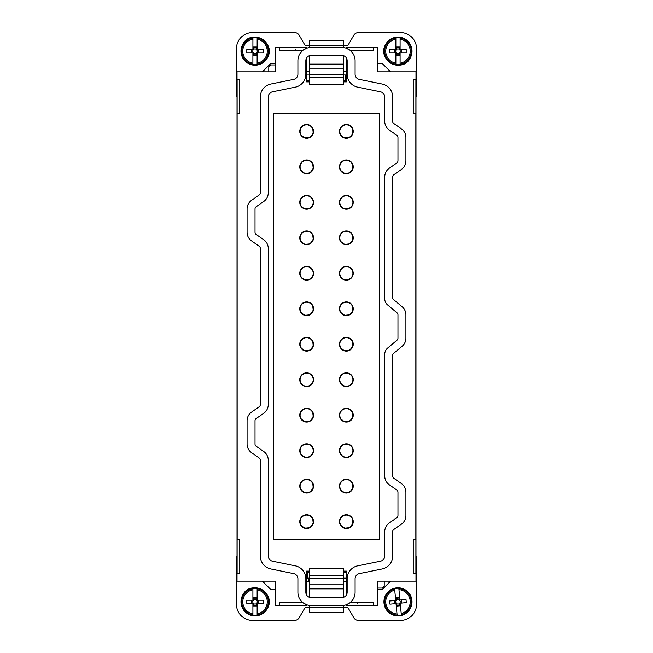 <?xml version="1.0" encoding="UTF-8"?>
<svg xmlns="http://www.w3.org/2000/svg" width="653" height="653" viewBox="0 0 653 653"><rect width="100%" height="100%" fill="white"/><g stroke="black" fill="none" stroke-linecap="round" stroke-linejoin="round"><path stroke-width="0.98" d="M401.35 614.987L401.22 613.608L401.35 614.987A13.599 13.599 0 0 1 397.138 615.387L396.02 603.601L389.955 604.172L389.653 601.013L396.249 600.385L396.004 597.846L399.171 597.544L399.407 600.091A2.245 2.245 0 0 1 399.709 603.25L399.946 605.788L396.787 606.09L396.542 603.552A2.245 2.245 0 0 1 398.861 599.756A2.245 2.245 0 0 1 399.407 600.091L399.938 600.042L398.82 588.247A13.599 13.599 0 0 0 394.6 588.647L394.73 590.026L394.6 588.647M396.02 603.601L396.542 603.552A2.245 2.245 0 0 0 399.709 603.25L400.232 603.201L401.22 613.608A12.227 12.227 0 0 0 398.95 589.626L398.82 588.247M399.938 600.042L405.995 599.462L406.297 602.629L400.232 603.201M385.123 596.303A13.991 13.991 0 0 1 403.497 588.965A13.991 13.991 0 0 1 410.835 607.339A13.991 13.991 0 0 1 392.461 614.677A13.991 13.991 0 0 1 385.123 596.303M395.718 600.442L394.73 590.026A12.227 12.227 0 0 0 397.008 614.008L397.138 615.387M396.053 598.319L399.212 598.017M401.775 603.054L401.481 599.895M385.09 596.287A14.023 14.023 0 0 0 392.445 614.71A14.023 14.023 0 0 0 410.868 607.347A14.023 14.023 0 0 0 403.513 588.933A14.023 14.023 0 0 0 385.09 596.287M394.477 603.747L394.175 600.58M396.738 605.617L399.905 605.323M343.707 581.701L346.408 581.701M309.293 581.701L306.592 581.701M305.898 605.527L279.378 605.527L279.378 602.784L303.082 602.784L306.518 604.686L305.89 605.527M262.433 581.17L270.905 589.643L275.672 589.643M237.112 573.758L237.112 539.345L239.757 539.345L239.757 573.758L237.023 573.758L237.023 556.813L236.492 556.813L236.492 604.466A15.884 15.884 0 0 0 252.376 620.35L294.625 620.35A5.297 5.297 0 0 0 299.205 617.705L304.559 608.441A2.645 2.645 0 0 1 306.853 607.11L309.293 607.11L309.293 605.396M343.707 605.396L343.707 607.11L309.293 607.11L309.293 612.465L343.707 612.465L343.707 607.11L346.147 607.11A2.645 2.645 0 0 1 348.441 608.441L353.795 617.705A5.297 5.297 0 0 0 358.375 620.35L400.624 620.35A15.884 15.884 0 0 0 416.508 604.466L416.508 556.813L415.977 556.813L415.888 573.758L415.888 539.345L413.243 539.345L413.243 573.758L415.977 573.758L415.977 581.17L377.328 581.17L377.328 605.527L373.622 605.527L373.622 602.784L349.918 602.784L346.482 604.686L347.11 605.527L373.622 605.527M377.328 589.643L382.095 589.643L390.567 581.17M261.722 589.496A14.023 14.023 0 0 0 242.712 595.095A14.023 14.023 0 0 0 248.295 614.13A14.023 14.023 0 0 0 267.33 608.547A14.023 14.023 0 0 0 261.78 589.528M343.707 571.114L346.408 571.114L346.408 594.981M346.408 572.697L343.707 572.697M309.293 572.697L307.441 572.697L307.441 577.913L309.293 577.913M309.293 571.114L306.592 571.114L306.592 594.981M237.023 573.758L237.023 581.17L275.672 581.17L275.672 605.527L279.378 605.527M415.888 79.242L415.888 113.655L413.243 113.655L413.243 79.242L415.977 79.242L415.977 96.187L416.508 96.187L416.508 48.534A15.884 15.884 0 0 0 400.624 32.65L358.375 32.65A5.297 5.297 0 0 0 353.795 35.295L348.441 44.559A2.645 2.645 0 0 1 346.147 45.89L343.707 45.89L343.707 40.535L309.293 40.535L309.293 45.89L306.853 45.89A2.645 2.645 0 0 1 304.559 44.559L299.205 35.295A5.297 5.297 0 0 0 294.625 32.65L252.376 32.65A15.884 15.884 0 0 0 236.492 48.534L236.492 96.187L237.023 96.187L237.023 556.813M237.112 79.242L237.161 539.345M237.023 96.187L237.023 71.83L275.672 71.83L275.672 47.473L279.378 47.473L279.378 50.216L303.082 50.216L306.518 48.314L305.89 47.473L279.378 47.473M415.839 113.655L415.839 539.345M415.977 96.187L415.977 556.813M267.33 608.547C276.758 593.079 250.63 578.803 242.712 595.095M355.093 592.287A13.24 13.24 0 0 1 341.854 605.527L311.146 605.527A13.24 13.24 0 0 1 297.907 592.287L297.907 578.795A5.297 5.297 0 0 0 293.67 573.603L270.913 568.975A13.24 13.24 0 0 1 260.318 556.005L260.318 460.185A2.645 2.645 0 0 0 259.184 458.022L251.601 452.717A10.587 10.587 0 0 1 247.079 444.04L247.079 420.744A10.587 10.587 0 0 1 251.601 412.067L259.184 406.762A2.645 2.645 0 0 0 260.318 404.599L260.318 248.401A2.645 2.645 0 0 0 259.184 246.238L251.601 240.933A10.587 10.587 0 0 1 247.079 232.256L247.079 208.96A10.587 10.587 0 0 1 251.601 200.283L259.184 194.978A2.645 2.645 0 0 0 260.318 192.815L260.318 96.995A13.24 13.24 0 0 1 270.913 84.025L293.67 79.397A5.297 5.297 0 0 0 297.907 74.205L297.907 60.713A13.24 13.24 0 0 1 311.146 47.473L341.854 47.473A13.24 13.24 0 0 1 355.093 60.713L355.093 74.205A5.297 5.297 0 0 0 359.33 79.397L382.087 84.025A13.24 13.24 0 0 1 392.682 96.995L392.682 121.336A2.645 2.645 0 0 0 393.808 123.507L401.391 128.812A10.587 10.587 0 0 1 405.905 137.481L405.905 160.777A10.587 10.587 0 0 1 401.391 169.453L393.808 174.759A2.645 2.645 0 0 0 392.682 176.93L392.682 297.58A2.645 2.645 0 0 0 393.628 299.613L402.117 306.739A10.595 10.595 0 0 1 405.905 314.852L405.905 338.148A10.587 10.587 0 0 1 402.126 346.261L393.628 353.387A2.645 2.645 0 0 0 392.682 355.412L392.682 476.07A2.645 2.645 0 0 0 393.808 478.241L401.391 483.546A10.587 10.587 0 0 1 405.905 492.223L405.905 515.519A10.587 10.587 0 0 1 401.391 524.188L393.808 529.493A2.645 2.645 0 0 0 392.682 531.664L392.682 556.005A13.24 13.24 0 0 1 382.087 568.975L359.33 573.603A5.297 5.297 0 0 0 355.093 578.795L355.093 592.287M357.175 603.233L357.991 602.825L357.175 603.225M306.592 58.019L306.592 81.886L309.293 81.886M346.408 58.019L346.408 81.886L343.707 81.886M273.558 113.255L273.558 539.745L379.442 539.745L379.442 113.255L273.558 113.255M347.151 592.287A5.297 5.297 0 0 1 341.854 597.585L311.146 597.585A5.297 5.297 0 0 1 305.849 592.287L305.849 578.795A13.24 13.24 0 0 0 295.254 565.825L272.497 561.188A5.297 5.297 0 0 1 268.261 556.005L268.261 460.185A10.587 10.587 0 0 0 263.739 451.509L256.156 446.211A2.645 2.645 0 0 1 255.021 444.04L255.021 420.744A2.645 2.645 0 0 1 256.156 418.573L263.739 413.276A10.587 10.587 0 0 0 268.261 404.599L268.261 248.401A10.587 10.587 0 0 0 263.739 239.724L256.156 234.427A2.645 2.645 0 0 1 255.021 232.256L255.021 208.96A2.645 2.645 0 0 1 256.156 206.789L263.739 201.491A10.587 10.587 0 0 0 268.261 192.815L268.261 96.995A5.297 5.297 0 0 1 272.497 91.812L295.254 87.175A13.24 13.24 0 0 0 305.849 74.205L305.849 60.713A5.297 5.297 0 0 1 311.146 55.415L341.854 55.415A5.297 5.297 0 0 1 347.151 60.713L347.151 74.205A13.24 13.24 0 0 0 357.746 87.175L380.503 91.812A5.297 5.297 0 0 1 384.739 96.995L384.739 121.336A10.587 10.587 0 0 0 389.253 130.012L396.836 135.318A2.645 2.645 0 0 1 397.963 137.481L397.963 160.777A2.645 2.645 0 0 1 396.836 162.948L389.253 168.254A10.587 10.587 0 0 0 384.739 176.93L384.739 298.821A7.942 7.942 0 0 0 387.58 304.902L397.016 312.82A2.653 2.653 0 0 1 397.963 314.852L397.963 338.148A2.645 2.645 0 0 1 397.016 340.172L387.67 348.025A8.195 8.195 0 0 0 384.739 354.293L384.739 476.07A10.587 10.587 0 0 0 389.253 484.746L396.836 490.052A2.645 2.645 0 0 1 397.963 492.223L397.963 515.519A2.645 2.645 0 0 1 396.836 517.682L389.253 522.988A10.587 10.587 0 0 0 384.739 531.664L384.739 556.005A5.297 5.297 0 0 1 380.503 561.188L357.746 565.825A13.24 13.24 0 0 0 347.151 578.795L347.151 592.287M346.408 577.913L343.707 577.913M307.441 577.464L306.592 577.464M309.293 578.338L306.592 578.297M343.707 578.338L346.408 578.338M237.023 79.242L239.757 79.242L239.757 113.655L237.161 113.655M309.293 71.299L306.592 71.299M343.707 71.299L346.408 71.299M347.102 47.473L373.622 47.473L373.622 50.216L349.918 50.216L346.482 48.314L347.11 47.473M390.567 71.83L382.095 63.357L377.328 63.357M275.672 63.357L270.905 63.357L262.433 71.83M391.31 63.521A14.023 14.023 0 0 0 410.288 57.905A14.023 14.023 0 0 0 404.705 38.87A14.023 14.023 0 0 0 385.67 44.453A14.023 14.023 0 0 0 391.196 63.463M309.293 597.25L309.293 568.73L343.707 568.73L343.707 578.076L309.293 578.076M343.707 597.25L343.707 578.076M415.977 79.242L415.977 71.83L377.328 71.83L377.328 47.473L373.622 47.473M384.225 581.17L384.225 585.406C384.078 587.014 383.197 587.896 381.581 588.051L377.328 588.051M267.297 608.523A13.991 13.991 0 0 0 261.731 589.545A13.991 13.991 0 0 0 242.745 595.112A13.991 13.991 0 0 0 248.32 614.098A13.991 13.991 0 0 0 267.297 608.523M306.592 576.542L307.441 575.766L306.592 576.721M295.825 49.767L295.009 50.175L295.825 49.775M306.592 80.303L309.293 80.303M343.707 80.303L345.559 80.303L345.559 75.005L343.707 75.005M242.72 44.437A14.023 14.023 0 0 0 248.279 63.48A14.023 14.023 0 0 0 267.322 57.921C276.774 42.469 250.662 28.161 242.72 44.437M385.67 44.453C376.242 59.921 402.37 74.197 410.288 57.905M275.672 64.949L271.419 64.949C269.803 65.104 268.922 65.986 268.775 67.594L268.775 71.83M343.707 575.489L309.293 575.489M257.143 588.394L257.143 600.229L256.613 600.229L256.613 597.675L253.437 597.675L253.437 600.229A2.245 2.245 0 0 1 256.613 600.229A2.245 2.245 0 0 1 256.613 603.405L256.613 605.96L253.437 605.96L253.437 603.405A2.245 2.245 0 0 1 253.437 600.229L252.907 600.229L252.907 588.394A13.599 13.599 0 0 1 257.143 588.394L257.143 588.704A13.289 13.289 0 0 1 257.143 614.938L257.143 615.248A13.599 13.599 0 0 1 252.907 615.248L252.907 613.861L252.907 615.248M312.689 411.888A6.881 6.881 0 0 1 309.946 421.226A6.881 6.881 0 0 1 300.609 418.483A6.881 6.881 0 0 1 303.343 409.145A6.881 6.881 0 0 1 312.689 411.888L313.252 417.104L309.971 421.209M340.311 134.698A6.881 6.881 0 0 1 343.054 125.352A6.881 6.881 0 0 1 352.391 128.094A6.881 6.881 0 0 1 349.657 137.432A6.881 6.881 0 0 1 340.311 134.698L344.409 137.995L349.641 137.448M340.311 524.906A6.881 6.881 0 0 1 343.054 515.568A6.881 6.881 0 0 1 352.391 518.302A6.881 6.881 0 0 1 349.657 527.648A6.881 6.881 0 0 1 340.311 524.906L344.4 528.204L349.624 527.665M340.311 453.957A6.881 6.881 0 0 1 343.054 444.62A6.881 6.881 0 0 1 352.391 447.362A6.881 6.881 0 0 1 349.657 456.7A6.881 6.881 0 0 1 340.311 453.957M340.311 383.009A6.881 6.881 0 0 1 343.054 373.671A6.881 6.881 0 0 1 352.391 376.414A6.881 6.881 0 0 1 349.657 385.752A6.881 6.881 0 0 1 340.311 383.009M340.311 312.061A6.881 6.881 0 0 1 343.054 302.723A6.881 6.881 0 0 1 352.391 305.465A6.881 6.881 0 0 1 349.657 314.803A6.881 6.881 0 0 1 340.311 312.061L344.409 315.366L349.641 314.811M340.311 241.112A6.881 6.881 0 0 1 343.054 231.774A6.881 6.881 0 0 1 352.391 234.517A6.881 6.881 0 0 1 349.657 243.855A6.881 6.881 0 0 1 340.311 241.112L344.4 244.418L349.633 243.871M340.311 170.172A6.881 6.881 0 0 1 343.054 160.826A6.881 6.881 0 0 1 352.391 163.568A6.881 6.881 0 0 1 349.657 172.906A6.881 6.881 0 0 1 340.311 170.172L344.4 173.461L349.624 172.923M340.311 205.638A6.881 6.881 0 0 1 343.054 196.3A6.881 6.881 0 0 1 352.391 199.043A6.881 6.881 0 0 1 349.657 208.38A6.881 6.881 0 0 1 340.311 205.638M340.311 276.586A6.881 6.881 0 0 1 343.054 267.248A6.881 6.881 0 0 1 352.391 269.991A6.881 6.881 0 0 1 349.657 279.329A6.881 6.881 0 0 1 340.311 276.586M340.311 418.483A6.881 6.881 0 0 1 343.054 409.145A6.881 6.881 0 0 1 352.391 411.888A6.881 6.881 0 0 1 349.657 421.226A6.881 6.881 0 0 1 340.311 418.483L344.4 421.781L349.633 421.242M340.311 489.432A6.881 6.881 0 0 1 343.054 480.094A6.881 6.881 0 0 1 352.391 482.828A6.881 6.881 0 0 1 349.657 492.174A6.881 6.881 0 0 1 340.311 489.432L344.409 492.729L349.641 492.182M340.311 347.535A6.881 6.881 0 0 1 343.054 338.197A6.881 6.881 0 0 1 352.391 340.939A6.881 6.881 0 0 1 349.657 350.277A6.881 6.881 0 0 1 340.311 347.535L344.4 350.832L349.624 350.294M300.609 134.698A6.881 6.881 0 0 1 303.343 125.352A6.881 6.881 0 0 1 312.689 128.094A6.881 6.881 0 0 1 309.946 137.432A6.881 6.881 0 0 1 300.609 134.698L304.698 137.995L309.93 137.448M300.609 524.906A6.881 6.881 0 0 1 303.343 515.568A6.881 6.881 0 0 1 312.689 518.302A6.881 6.881 0 0 1 309.946 527.648A6.881 6.881 0 0 1 300.609 524.906L304.69 528.204L309.914 527.665M300.609 453.957A6.881 6.881 0 0 1 303.343 444.62A6.881 6.881 0 0 1 312.689 447.362A6.881 6.881 0 0 1 309.946 456.7A6.881 6.881 0 0 1 300.609 453.957M300.609 383.009A6.881 6.881 0 0 1 303.343 373.671A6.881 6.881 0 0 1 312.689 376.414A6.881 6.881 0 0 1 309.946 385.752A6.881 6.881 0 0 1 300.609 383.009M300.609 312.061A6.881 6.881 0 0 1 303.343 302.723A6.881 6.881 0 0 1 312.689 305.465A6.881 6.881 0 0 1 309.946 314.803A6.881 6.881 0 0 1 300.609 312.061L304.698 315.366L309.93 314.811M300.609 241.112A6.881 6.881 0 0 1 303.343 231.774A6.881 6.881 0 0 1 312.689 234.517A6.881 6.881 0 0 1 309.946 243.855A6.881 6.881 0 0 1 300.609 241.112L304.698 244.418L309.922 243.871M300.609 170.172A6.881 6.881 0 0 1 303.343 160.826A6.881 6.881 0 0 1 312.689 163.568A6.881 6.881 0 0 1 309.946 172.906A6.881 6.881 0 0 1 300.609 170.172L304.69 173.461L309.914 172.923M300.609 205.638A6.881 6.881 0 0 1 303.343 196.3A6.881 6.881 0 0 1 312.689 199.043A6.881 6.881 0 0 1 309.946 208.38A6.881 6.881 0 0 1 300.609 205.638M300.609 276.586A6.881 6.881 0 0 1 303.343 267.248A6.881 6.881 0 0 1 312.689 269.991A6.881 6.881 0 0 1 309.946 279.329A6.881 6.881 0 0 1 300.609 276.586M300.609 347.535A6.881 6.881 0 0 1 303.343 338.197A6.881 6.881 0 0 1 312.689 340.939A6.881 6.881 0 0 1 309.946 350.277A6.881 6.881 0 0 1 300.609 347.535L304.69 350.832L309.914 350.294M300.609 489.432A6.881 6.881 0 0 1 303.343 480.094A6.881 6.881 0 0 1 312.689 482.828A6.881 6.881 0 0 1 309.946 492.174A6.881 6.881 0 0 1 300.609 489.432L304.698 492.729L309.93 492.182M306.592 75.005L309.293 75.005M309.293 47.604L309.293 45.89L343.707 45.89L343.707 47.604M343.707 55.75L343.707 84.27L309.293 84.27L309.293 74.924L343.707 74.924M309.293 55.75L309.293 74.924M267.289 57.905A13.991 13.991 0 0 0 261.747 38.911A13.991 13.991 0 0 0 242.753 44.461A13.991 13.991 0 0 0 248.303 63.447A13.991 13.991 0 0 0 267.289 57.905M410.255 57.888A13.991 13.991 0 0 0 404.68 38.902A13.991 13.991 0 0 0 385.703 44.477A13.991 13.991 0 0 0 391.269 63.455A13.991 13.991 0 0 0 410.255 57.888M257.143 615.248L257.143 603.405L256.613 603.405A2.245 2.245 0 0 1 253.437 603.405L252.907 603.405L252.907 613.861A12.227 12.227 0 0 1 252.907 589.773L252.907 588.394M257.143 614.938L257.143 613.861A12.227 12.227 0 0 0 257.143 589.773L257.143 588.704M300.609 418.483L304.698 421.781L309.922 421.242M349.673 137.424L352.963 133.318L352.391 128.094M349.69 527.632L352.963 523.526L352.391 518.302M349.673 314.795L352.963 310.689L352.391 305.465M349.681 243.838L352.963 239.741L352.391 234.517M349.69 172.89L352.963 168.784L352.391 163.568M349.681 421.209L352.963 417.104L352.391 411.888M349.673 492.166L352.963 488.06L352.391 482.828M349.69 350.261L352.963 346.155L352.391 340.939M309.963 137.424L313.252 133.318L312.689 128.094M309.979 527.632L313.252 523.526L312.689 518.302M309.963 314.795L313.252 310.689L312.689 305.465M309.971 243.838L313.252 239.741L312.689 234.517M309.979 172.89L313.252 168.784L312.689 163.568M309.979 350.261L313.252 346.155L312.689 340.939M309.963 492.166L313.252 488.06L312.689 482.828M309.293 77.511L343.707 77.511M257.16 37.752L257.143 49.595L256.613 49.595L256.621 47.04L253.437 47.04L253.437 49.587A2.245 2.245 0 0 1 256.613 49.595A2.245 2.245 0 0 1 256.613 52.771L256.605 55.325L253.429 55.317L253.429 52.771A2.245 2.245 0 0 1 253.437 49.587L252.907 49.587L252.923 37.752A13.599 13.599 0 0 1 257.16 37.752L257.16 38.07A13.289 13.289 0 0 1 257.127 64.296L257.119 64.614A13.599 13.599 0 0 1 252.891 64.606L252.891 63.227L252.891 64.606M400.093 37.752L400.093 49.595L399.563 49.595L399.563 47.04L396.387 47.04L396.387 49.595A2.245 2.245 0 0 1 399.563 49.595A2.245 2.245 0 0 1 399.563 52.771L399.563 55.325L396.387 55.325L396.387 52.771A2.245 2.245 0 0 1 396.387 49.595L395.857 49.595L395.857 37.752A13.599 13.599 0 0 1 400.093 37.752L400.093 38.062A13.289 13.289 0 0 1 400.093 64.296L400.093 64.606A13.599 13.599 0 0 1 395.857 64.606L395.857 63.227L395.857 64.606M252.907 600.229L246.818 600.229L246.818 603.405L252.907 603.405M253.437 598.156L256.613 598.156M257.143 600.229L263.232 600.229L263.232 603.405L257.143 603.405M253.437 605.486L256.613 605.486M257.119 64.614L257.135 52.771L256.613 52.771A2.245 2.245 0 0 1 253.429 52.771L252.907 52.771L252.891 63.227A12.227 12.227 0 0 1 252.923 39.131L252.923 37.752M257.127 64.296L257.127 63.227A12.227 12.227 0 0 0 257.16 39.139L257.16 38.07M400.093 64.606L400.093 52.771L399.563 52.771A2.245 2.245 0 0 1 396.387 52.771L395.857 52.771L395.857 63.227A12.227 12.227 0 0 1 395.857 39.139L395.857 37.752M400.093 64.296L400.093 63.227A12.227 12.227 0 0 0 400.093 39.139L400.093 38.062M251.356 603.405L251.356 600.229M258.686 603.405L258.686 600.229M252.907 49.587L246.818 49.579L246.818 52.762L252.907 52.771L251.356 52.762L251.356 49.587M253.437 47.514L256.613 47.514M257.143 49.595L263.232 49.604L263.224 52.779L257.135 52.771M253.429 54.844L256.605 54.852M246.818 52.762L251.356 52.762M395.857 49.595L389.768 49.595L389.768 52.771L395.857 52.771M396.387 47.514L399.563 47.514M400.093 49.595L406.182 49.595L406.182 52.771L400.093 52.771M396.387 54.844L399.563 54.844M258.686 52.771L258.694 49.595M394.314 52.771L394.314 49.595M401.644 52.771L401.644 49.595M352.114 134.542A6.563 6.563 0 0 1 343.209 137.154A6.563 6.563 0 0 1 340.597 128.249A6.563 6.563 0 0 0 343.209 137.154A6.563 6.563 0 0 0 352.114 134.542A6.563 6.563 0 0 0 349.502 125.629A6.563 6.563 0 0 0 340.597 128.249M340.597 447.509A6.563 6.563 0 0 1 349.502 444.897A6.563 6.563 0 0 1 352.114 453.802A6.563 6.563 0 0 0 349.502 444.897A6.563 6.563 0 0 0 340.597 447.509A6.563 6.563 0 0 0 343.209 456.423A6.563 6.563 0 0 0 352.114 453.802M352.114 311.914A6.563 6.563 0 0 1 343.209 314.526A6.563 6.563 0 0 1 340.597 305.612A6.563 6.563 0 0 0 343.209 314.526A6.563 6.563 0 0 0 352.114 311.914A6.563 6.563 0 0 0 349.502 303A6.563 6.563 0 0 0 340.597 305.612M340.597 270.138A6.563 6.563 0 0 1 349.502 267.526A6.563 6.563 0 0 1 352.114 276.439A6.563 6.563 0 0 0 349.502 267.526A6.563 6.563 0 0 0 340.597 270.138A6.563 6.563 0 0 0 343.209 279.051A6.563 6.563 0 0 0 352.114 276.439M352.114 489.277A6.563 6.563 0 0 1 343.209 491.897A6.563 6.563 0 0 1 340.597 482.983A6.563 6.563 0 0 0 343.209 491.897A6.563 6.563 0 0 0 352.114 489.277A6.563 6.563 0 0 0 349.502 480.371A6.563 6.563 0 0 0 340.597 482.983M312.403 134.542A6.563 6.563 0 0 1 303.498 137.154A6.563 6.563 0 0 1 300.886 128.249A6.563 6.563 0 0 0 303.498 137.154A6.563 6.563 0 0 0 312.403 134.542A6.563 6.563 0 0 0 309.791 125.629A6.563 6.563 0 0 0 300.886 128.249M300.886 447.509A6.563 6.563 0 0 1 309.791 444.897A6.563 6.563 0 0 1 312.403 453.802A6.563 6.563 0 0 0 309.791 444.897A6.563 6.563 0 0 0 300.886 447.509A6.563 6.563 0 0 0 303.498 456.423A6.563 6.563 0 0 0 312.403 453.802M312.403 311.914A6.563 6.563 0 0 1 303.498 314.526A6.563 6.563 0 0 1 300.886 305.612A6.563 6.563 0 0 0 303.498 314.526A6.563 6.563 0 0 0 312.403 311.914A6.563 6.563 0 0 0 309.791 303A6.563 6.563 0 0 0 300.886 305.612M300.886 270.138A6.563 6.563 0 0 1 309.791 267.526A6.563 6.563 0 0 1 312.403 276.439A6.563 6.563 0 0 0 309.791 267.526A6.563 6.563 0 0 0 300.886 270.138A6.563 6.563 0 0 0 303.498 279.051A6.563 6.563 0 0 0 312.403 276.439M312.403 489.277A6.563 6.563 0 0 1 303.498 491.897A6.563 6.563 0 0 1 300.886 482.983A6.563 6.563 0 0 0 303.498 491.897A6.563 6.563 0 0 0 312.403 489.277A6.563 6.563 0 0 0 309.791 480.371A6.563 6.563 0 0 0 300.886 482.983M300.886 412.035A6.563 6.563 0 0 0 303.498 420.948A6.563 6.563 0 0 0 312.403 418.328A6.563 6.563 0 0 0 309.791 409.423A6.563 6.563 0 0 0 300.886 412.035M352.114 524.751A6.563 6.563 0 0 0 349.502 515.846A6.563 6.563 0 0 0 340.597 518.458A6.563 6.563 0 0 0 343.209 527.371A6.563 6.563 0 0 0 352.114 524.751M352.114 382.862A6.563 6.563 0 0 0 349.502 373.949A6.563 6.563 0 0 0 340.597 376.561A6.563 6.563 0 0 0 343.209 385.474A6.563 6.563 0 0 0 352.114 382.862M352.114 240.965A6.563 6.563 0 0 0 349.502 232.052A6.563 6.563 0 0 0 340.597 234.672A6.563 6.563 0 0 0 343.209 243.577A6.563 6.563 0 0 0 352.114 240.965M352.114 170.017A6.563 6.563 0 0 0 349.502 161.103A6.563 6.563 0 0 0 340.597 163.723A6.563 6.563 0 0 0 343.209 172.629A6.563 6.563 0 0 0 352.114 170.017M352.114 205.491A6.563 6.563 0 0 0 349.502 196.577A6.563 6.563 0 0 0 340.597 199.198A6.563 6.563 0 0 0 343.209 208.103A6.563 6.563 0 0 0 352.114 205.491M352.114 418.328A6.563 6.563 0 0 0 349.502 409.423A6.563 6.563 0 0 0 340.597 412.035A6.563 6.563 0 0 0 343.209 420.948A6.563 6.563 0 0 0 352.114 418.328M352.114 347.388A6.563 6.563 0 0 0 349.502 338.474A6.563 6.563 0 0 0 340.597 341.086A6.563 6.563 0 0 0 343.209 350A6.563 6.563 0 0 0 352.114 347.388M300.886 518.458A6.563 6.563 0 0 0 303.498 527.371A6.563 6.563 0 0 0 312.403 524.751A6.563 6.563 0 0 0 309.791 515.846A6.563 6.563 0 0 0 300.886 518.458M300.886 376.561A6.563 6.563 0 0 0 303.498 385.474A6.563 6.563 0 0 0 312.403 382.862A6.563 6.563 0 0 0 309.791 373.949A6.563 6.563 0 0 0 300.886 376.561M300.886 234.672A6.563 6.563 0 0 0 303.498 243.577A6.563 6.563 0 0 0 312.403 240.965A6.563 6.563 0 0 0 309.791 232.052A6.563 6.563 0 0 0 300.886 234.672M300.886 163.723A6.563 6.563 0 0 0 303.498 172.629A6.563 6.563 0 0 0 312.403 170.017A6.563 6.563 0 0 0 309.791 161.103A6.563 6.563 0 0 0 300.886 163.723M300.886 199.198A6.563 6.563 0 0 0 303.498 208.103A6.563 6.563 0 0 0 312.403 205.491A6.563 6.563 0 0 0 309.791 196.577A6.563 6.563 0 0 0 300.886 199.198M300.886 341.086A6.563 6.563 0 0 0 303.498 350A6.563 6.563 0 0 0 312.403 347.388A6.563 6.563 0 0 0 309.791 338.474A6.563 6.563 0 0 0 300.886 341.086M398.844 588.565A13.289 13.289 0 0 1 401.326 614.677M397.106 615.077A13.289 13.289 0 0 1 394.632 588.965M306.363 605.429L279.378 605.429M373.622 605.429L346.637 605.429M308.502 578.338L308.502 581.701M279.378 47.571L306.363 47.571M346.637 47.571L373.622 47.571M343.707 584.81L309.293 584.81M252.907 614.938A13.289 13.289 0 0 1 252.907 588.704M309.293 68.19L343.707 68.19M252.891 64.296A13.289 13.289 0 0 1 252.923 38.062M395.857 64.296A13.289 13.289 0 0 1 395.857 38.062M343.707 588.859L309.293 588.859M309.293 64.141L343.707 64.141"/></g></svg>
